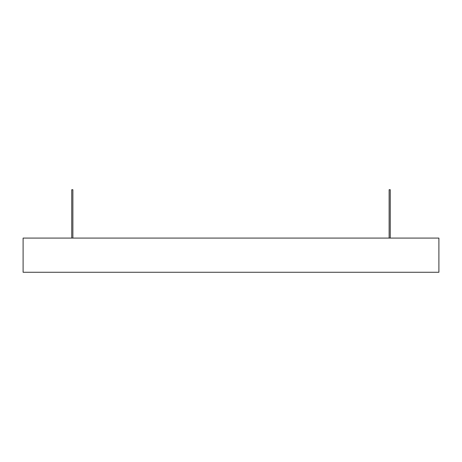 <?xml version="1.0" encoding="UTF-8"?>
<svg xmlns="http://www.w3.org/2000/svg" width="462" height="462" viewBox="0 0 462 462"><rect width="100%" height="100%" fill="white"/><g stroke="black" fill="none" stroke-linecap="round" stroke-linejoin="round"><path stroke-width="0.69" d="M74.33 272.268L70.299 272.268M438.9 272.268L438.9 238.086L23.1 238.086L23.1 272.268L438.9 272.268M72.875 238.086L72.875 189.72L71.749 189.72L71.749 238.086M390.251 238.086L390.251 189.72L389.125 189.72L389.125 238.086"/></g></svg>
